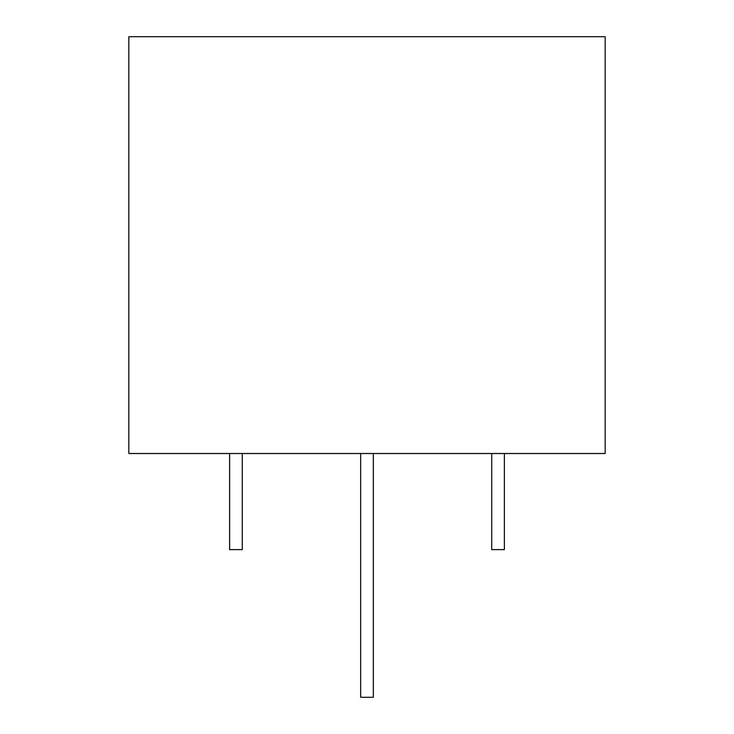 <?xml version="1.0" encoding="UTF-8"?>
<svg xmlns="http://www.w3.org/2000/svg" width="734" height="734" viewBox="0 0 734 734"><rect width="100%" height="100%" fill="white"/><g stroke="black" fill="none" stroke-linecap="round" stroke-linejoin="round"><path stroke-width="1.1" d="M128.826 453.502L605.174 453.502L605.174 36.7L128.826 36.7L128.826 453.502M504.368 453.502L504.368 549.61L491.716 549.61L491.716 453.502M242.284 453.502L242.284 549.61L229.632 549.61L229.632 453.502M373.331 453.502L373.331 697.3L360.669 697.3L360.669 453.502"/></g></svg>
